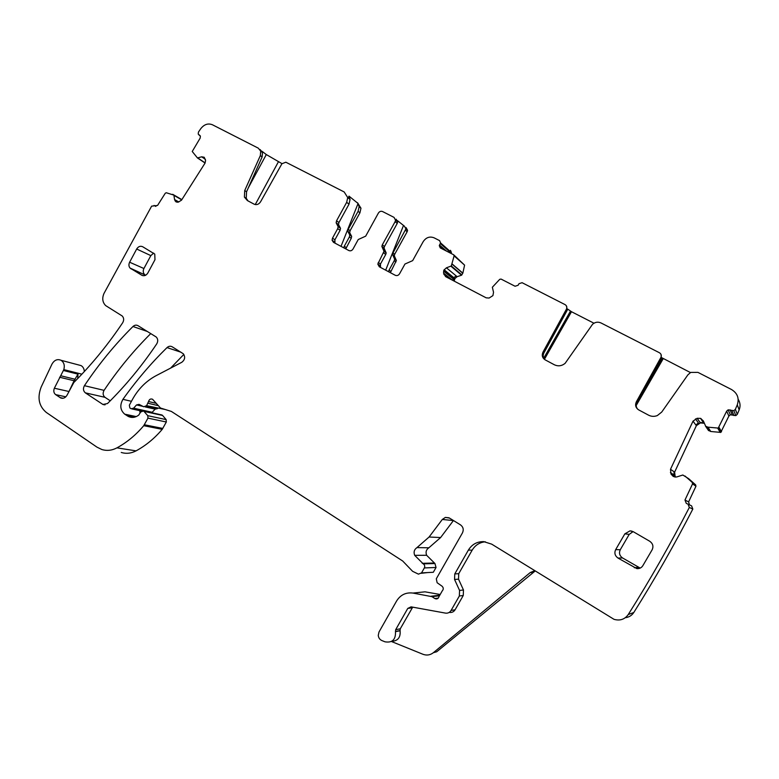 <?xml version="1.0" encoding="UTF-8"?>
<svg xmlns="http://www.w3.org/2000/svg" width="779" height="779" viewBox="0 0 779 779"><rect width="100%" height="100%" fill="white"/><g stroke="black" fill="none" stroke-linecap="round" stroke-linejoin="round"><path stroke-width="1.17" d="M200.135 135.712L198.217 134.076L198.441 132.099L200.7 128.759C204.127 124.367 208.032 123.033 212.404 124.757L258.307 148.166L260.712 151.165L260.332 155.605L244.723 190.543L246.563 191.77L262.124 156.949L262.504 152.528L260.108 149.539M261.929 151.223L266.301 154.554L281.988 163.648M244.723 190.543L244.402 197.087L247.391 200.573L254.149 204.186C256.671 205.189 258.813 204.39 260.566 201.8L281.949 163.707L285.854 162.217L344.172 191.955L347.736 197.584L346.665 202.336L336.547 220.798L336.138 222.833L338.144 226.601L337.726 228.617L332.497 238.16L334.902 239.805L340.102 230.321L340.52 228.315L338.514 224.566L336.138 222.833M359.927 212.813L358.077 211.352L348.213 229.338L347.804 231.324L349.781 234.995L349.372 236.972L351.251 238.316L351.66 236.358L349.693 232.687L350.092 230.711L359.927 212.813L360.969 208.207L357.483 202.725M338.514 224.566L338.933 222.541L349.002 204.176L350.063 199.453L349.002 196.133L348.262 198.002M358.077 211.352L359.129 206.727L358.077 203.475L349.002 196.133M351.251 238.316L345.759 248.891M406.112 227.614L407.573 230.36L407.154 231.743L394.71 254.227L394.281 255.755L396.375 260.498L390.367 272.669M451.012 253.409L451.411 252.513L450.457 250.302M461.879 274.929L460.886 274.627L461.558 275.201L462.843 273.176L464.586 265.133L453.953 255.045M461.558 275.201L457.137 276.691L454.897 278.561L454.215 281.122M708.286 430.29L710.76 431.498L720.76 432.403L728.891 416.044L730.322 414.779L735.843 415.606L737.294 414.321L739.154 409.91C740.595 406.219 740.274 402.675 738.19 399.296M703.661 422.997L699.961 422.325L700.331 422.919L704.284 423.27M700.331 422.919L696.368 425.675L674.614 472.142L675.218 477.089M689.425 504.811L688.617 501.88L695.949 486.252L695.647 484.869L688.646 478.676L682.842 475.015L676.493 477.021L673.338 476.524L671.011 474.099L670.505 469.27L693.018 421.157L697.117 418.294L700.555 418.372L703.34 420.923L705.686 426.259L707.907 427.165L718.248 428.09L726.661 411.146L728.151 409.822L733.857 410.679L735.366 409.345L737.294 404.778C739.407 398.264 737.46 393.161 731.452 389.481L697.935 372.381L690.691 372.42L687.896 374.845L661.722 412.062L657.369 415.548C654.35 416.736 651.419 416.609 648.566 415.168L638.712 409.9C635.674 407.875 634.875 405.187 636.326 401.857L660.874 357.522C661.741 355.506 661.254 353.919 659.414 352.741L600.989 322.944C597.951 321.61 595.137 322.058 592.546 324.288L565.126 363.335C561.727 366.052 558.124 366.529 554.317 364.747L545.134 359.84C542.301 357.941 541.58 355.38 542.973 352.157L566.411 309.205C567.248 307.267 566.81 305.738 565.096 304.638L522.086 282.699L519.009 283.683L518.123 285.26L515.055 286.244L501.072 279.077L499.758 279.301L492.357 287.237L493.526 292.271L492.922 295.611L489.105 298.045L486.164 297.831L445.598 276.623L443.514 273.02L443.923 270.089L446.425 267.81L451.304 265.98L454.099 255.872L453.592 254.733L440.262 247.897L439.278 245.619L440.573 242.902L439.59 240.623L434.088 237.819C429.696 236.144 426.055 237.42 423.192 241.646L412.656 260.644L404.963 264.023L399.549 273.799C398.4 275.474 396.978 275.97 395.255 275.279L379.295 266.769L377.805 264.1L384.008 251.315L386.18 252.922L385.741 254.47L383.57 252.863M625.313 617.718C628.974 617.25 631.808 615.507 633.814 612.479C654.808 579.089 674.478 544.609 692.833 509.047L691.577 505.853L686.27 503.351L684.975 500.04L692.57 483.856L692.258 482.425L685.014 476.018M439.794 594.426L425.022 591.826L416.833 592.673M453.446 520.518L440.612 537.549L429.093 537.013L416.979 547.598C414.224 549.507 413.464 552.087 414.691 555.339L423.24 563.86C424.711 564.892 425.081 566.255 424.351 567.94L421.536 572.886L418.44 574.142L412.607 571.319L402.704 561.016L171.351 411.419L160.503 408.04L152.557 399.257C150.639 398.507 149.305 399.267 148.536 401.526L146.608 405.664L143.706 406.774L139.042 404.359L136.529 404.934L133.618 408.186L131.106 408.751L129.859 407.943L129.343 405.207L132.362 399.617C138.204 388.994 146.131 381.009 156.131 375.663L181.76 362.303C184.983 359.801 185.49 356.948 183.26 353.744L172.198 346.801C170.416 345.847 168.692 346.11 167.008 347.6C150.814 363.511 136.111 380.756 122.926 399.335C119.615 405.246 120.219 410.192 124.747 414.185L128.418 416.522C131.943 418.08 135.39 417.593 138.759 415.071L140.648 412.023L143.579 410.932L147.786 415.684L147.961 418.128L143.735 425.685C135.858 435.013 126.928 442.404 116.947 447.857C111.923 450.496 106.879 451.051 101.815 449.512L96.947 447.127L46.263 412.412C38.814 406.073 37.129 397.592 41.209 386.968L51.959 364.144C54.326 360.044 57.354 358.759 61.035 360.288C64.005 362.342 64.93 365.458 63.82 369.616L54.364 388.224C53.323 390.902 53.751 393.035 55.64 394.622L60.723 397.972C63.255 398.819 65.348 397.903 67.023 395.226L73.83 382.508L76.741 379.548C93.451 362.439 108.758 343.5 122.683 322.74C124.124 320.15 123.968 317.9 122.206 315.982L105.662 305.592C102.487 302.34 101.922 298.279 103.996 293.43L151.623 206.153L157.553 205.442L165.284 193.221L166.278 192.744L173.902 195.13L174.554 199.541L175.986 201.79L178.274 202.131L181.517 200.164L204.974 163.22L205.598 160.601L204.234 157.27L201.654 156.813L197.467 157.952L192.238 151.486L200.164 138.097L200.388 136.121L198.772 134.748M421.536 572.886L433.319 572.273L436.045 567.482L434.964 563.538L426.639 555.291C425.441 552.136 426.181 549.643 428.859 547.793L440.612 537.549M427.535 572.575L421.264 573.286M146.608 405.664L165.197 409.501M146.374 406.034L157.582 408.605L155.128 409.16L145.176 406.901M151.788 412.743L155.128 409.16M183.834 354.426L170.601 368.126M139.714 410.65L140.084 413.065M121.261 452.453C126.217 453.953 131.154 453.427 136.062 450.866C145.819 445.569 154.534 438.402 162.217 429.346L166.326 422.004L166.151 419.618L162.597 415.46L161.019 414.779M84.336 371.544C84.181 368.808 83.1 366.831 81.094 365.604L78.494 364.913M150.766 333.568C133.375 350.901 117.804 369.83 104.074 390.357C102.585 393.161 102.896 395.489 104.999 397.329L110.267 400.796M439.171 595.808L431.975 596.665L434.838 598.535C436.883 599.421 438.265 598.778 438.986 596.607L442.219 590.94C443.67 589.323 443.611 587.746 442.044 586.197L437.136 582.731L436.298 578.797L462.473 532.855C463.904 529.642 463.242 526.974 460.496 524.871L449.464 518.064L445.364 517.412L442.297 519.466L429.093 537.013M431.975 596.665L412.967 593.072C405.937 592.196 400.474 594.835 396.589 601.008L379.022 631.964L378.263 635.333C378.516 637.806 379.724 639.549 381.856 640.542L385.001 641.818C392.314 642.996 395.81 639.617 395.489 631.662L395.683 629.685L407.768 608.428L411.059 606.851L445.471 613.112C447.876 613.433 449.746 612.537 451.08 610.454L459.347 595.993L459.571 590.433L454.556 579.459L454.78 573.919L468.374 550.101C471.938 544.355 477.06 541.532 483.73 541.629L491.685 544.141L614.018 619.334C619.987 620.999 624.729 619.402 628.254 614.553C649.978 579.985 670.329 544.287 689.327 507.46L688.032 504.149M396.17 219.191L397.66 221.996L397.232 223.427L384.485 246.505L382.304 244.849L381.866 246.427L384.008 251.315M382.304 244.849L395.119 221.655L397.232 223.427M332.497 238.16L332.088 240.263L333.49 242.347L348.856 250.536C350.501 251.198 351.884 250.702 353.004 249.056L358.252 239.523L365.692 236.154L378.38 213.095C379.5 211.43 380.912 210.914 382.596 211.557L394.057 217.399L395.547 220.223L395.119 221.655M107.502 403.541C125.536 385.771 141.953 365.877 156.745 343.851C158.186 341.28 158.03 339.021 156.287 337.054L138.01 325.68C136.276 324.755 134.592 325.038 132.956 326.508C114.854 344.561 98.68 364.28 84.424 385.683C82.895 388.575 83.207 390.961 85.349 392.85L102.935 404.476L107.502 403.541M147.844 273.001L154.982 259.699L154.758 254.081L142.674 246.729C140.327 245.716 138.321 246.476 136.676 249.017L129.626 262.221C128.584 264.432 128.72 266.389 130.044 268.064L141.807 275.25C144.173 276.302 146.189 275.552 147.844 273.001M631.993 531.151L629.997 530.869L633.327 531.736L649.735 541.259C652.88 543.528 653.688 546.361 652.14 549.779L642.841 565.69C641.448 567.842 639.432 568.816 636.803 568.602L618 558.066L622.557 557.959L640.192 568.086M629.997 530.869L624.846 533.849L615.673 549.623C614.144 552.993 614.923 555.807 618 558.066M247.995 200.894L246.242 198.285L246.563 191.77M334.951 243.126L334.902 239.805M341.017 246.359L358.077 203.475M343.841 247.868L344.269 246.252L346.178 247.566M349.372 236.972L344.269 246.252M394.71 254.227L392.986 252.922L405.898 228.938L404.437 226.192L397.465 220.632M392.986 252.922L392.558 254.46L394.651 259.212L394.223 260.731L395.946 261.997M390.785 271.316L389.042 270.089L394.223 260.731M389.042 270.089L388.614 271.735M462.853 273.137L462.278 272.864L462.784 273.293M457.137 276.691L456.212 275.922L453.767 277.636L454.897 278.561M452.92 280.45L453.105 278.814L443.543 271.043M453.105 278.794L453.553 277.947L454.712 278.901M661.663 357.658L690.437 372.557M567.648 309.088L571.484 311.717L593.968 323.217M737.294 414.321L735.366 409.345M705.492 426.123L708.617 430.621M696.368 425.675L695.9 425.042L698.344 422.88L698.773 423.494M674.614 472.142L674.039 471.733L673.971 474.947L674.517 475.317M675.101 476.816L674.585 476.475L674.867 477.04M692.833 509.047L689.327 507.46M534.696 570.705L530.207 572.584L433.377 652.695C430.193 655.139 426.707 655.665 422.909 654.263L391.428 641.497M59.613 377.24L74.102 380.736L77.978 374.154L77.744 378.516M74.102 380.736L68.737 392.022M391.749 641.312C397.923 640.942 400.698 637.417 400.085 630.756L395.45 631.506M412.704 607.153L400.27 628.799L400.046 630.61M449.055 612.498L449.532 612.411C451.917 612.732 453.767 611.846 455.092 609.782L463.262 595.497L463.476 589.995L458.519 579.157L454.556 579.459M485.307 541.785C479.582 542.369 475.209 545.154 472.171 550.149L458.734 573.685L458.519 579.157M661.001 354.357L661.39 358.291L636.93 402.451C635.742 404.895 636.005 407.164 637.738 409.238M566.401 305.855L567.268 310.139L543.917 352.916C542.729 355.419 543.031 357.668 544.823 359.655M385.741 254.47L380.454 264.032L380.522 267.421M384.485 246.505L384.047 248.073L386.18 252.922M145.673 275.221L130.044 268.064M153.677 253.117L150.834 255.609L143.92 268.521C142.898 270.683 143.044 272.592 144.339 274.247M633.084 531.599L629.218 534.375L620.279 549.731C618.789 553.012 619.548 555.758 622.557 557.959M383.073 248.959L383.57 247.712M391.477 255.648L403.425 225.676M385.683 270.167L391.467 255.648M535.163 570.997L436.707 651.77L433.377 652.695M349.002 204.176L346.665 202.336M260.332 155.605L262.124 156.949M248.326 187.827L266.301 154.554M255.249 204.575L278.395 161.818M350.092 230.711L348.213 229.338M338.933 222.541L336.547 220.798M350.677 234.508L348.788 233.145M405.479 230.341L407.154 231.743M395.333 258.112L393.609 256.817M451.187 253.117L440.33 243.525M446.425 251.052L439.512 244.995M464.586 265.133L454.099 255.872M462.356 272.708L452.307 264.12M462.278 272.864L452.239 264.285M461.226 274.383L451.304 265.98M460.886 274.627L450.973 266.252M456.212 275.922L446.425 267.81M453.767 277.636L444.118 269.748M453.553 277.947L443.923 270.089M452.336 280.138L443.514 273.02M448.509 278.142L443.874 274.412M739.154 409.91L737.294 404.778M733.954 415.548L731.909 410.621M732.221 414.827L730.108 409.871M728.891 416.044L726.661 411.146M721.52 431.761L719.036 427.418M720.234 432.462L717.712 428.148M710.623 431.293L707.907 427.165M710.429 431.245L707.712 427.116M708.442 430.359L705.686 426.259M703.729 422.685L700.973 418.547M703.33 422.5L700.555 418.372M699.931 422.335L697.117 418.294M698.344 422.88L695.511 418.888M695.9 425.042L693.018 421.157M674.039 471.733L670.505 469.27M673.971 474.947L670.407 472.551M674.585 476.475L671.011 474.099M695.647 484.869L692.258 482.425M695.949 486.252L692.57 483.856M688.617 501.88L684.975 500.04M633.814 612.479L628.254 614.553M425.022 591.826L412.967 593.072M439.366 595.273L430.962 596.256M438.275 598.097L434.838 598.535M453.427 520.557L442.297 519.466M428.859 547.793L416.979 547.598M426.639 555.291L414.691 555.339M434.838 563.47L423.104 563.782M436.045 567.482L424.351 567.94M156.209 403.347L148.536 401.526M158.166 405.625L147.932 403.23M142.976 406.395L136.529 404.934M152.285 412.315L133.618 408.186M180.942 352.205L167.008 347.6M131.456 401.302L122.926 399.335M136.257 416.59L124.747 414.185M133.949 417.291L127.376 415.928M162.597 415.46L144.154 411.409M166.151 419.618L147.786 415.684M166.326 422.004L147.961 418.128M162.83 428.44L144.368 424.759M162.217 429.346L143.735 425.685M136.062 450.866L116.947 447.857M81.873 374.183L63.82 369.616M77.978 374.154L63.557 370.522M155.878 206.425L154.067 205.432M181.867 199.619L172.704 194.302M181.799 199.716L173.902 195.13M181.711 199.862L174.068 195.422M178.79 201.975L174.554 199.541M176.56 202.092L175.733 201.625M205.442 159.354L201.654 156.813M205.159 162.908L197.788 157.991M205.091 163.035L197.467 157.952M105.107 404.798L102.507 404.233M147.445 331.513L132.956 326.508M104.074 390.357L84.424 385.683M104.999 397.329L85.349 392.85M63.118 398.254L60.071 397.611M55.64 394.622L65.835 396.823M68.961 391.506L54.364 388.224M75.135 379.266L60.655 375.741M400.27 628.799L395.683 629.685M412.227 607.795L407.768 608.428M455.092 609.782L451.08 610.454M463.262 595.497L459.347 595.993M463.476 589.995L459.571 590.433M458.734 573.685L454.78 573.919M472.171 550.149L468.374 550.101M636.93 402.451L636.326 401.857M661.39 358.291L660.874 357.522M543.917 352.916L542.973 352.157M567.268 310.139L566.411 309.205M380.454 264.032L378.253 262.474M382.937 248.852L385.118 250.478M337.726 228.617L340.102 230.321M337.141 224.703L339.517 226.426M142.674 275.62L141.807 275.25M130.891 268.765L145.176 274.929M143.92 268.521L129.626 262.221M136.676 249.017L150.834 255.609M638.429 567.365L634.281 567.735M620.279 549.731L615.673 549.623M624.846 533.849L629.218 534.375M645.168 387.582L662.208 358.048M636.19 405.508L663.231 358.642M543.742 358.155L570.471 311.123M544.453 359.255L571.484 311.717M532.69 572.409L530.207 572.584M360.969 208.207L359.129 206.727M350.063 199.453L347.736 197.584M260.722 151.165L262.504 152.528M349.693 232.687L347.804 231.324M349.781 234.995L351.66 236.349M405.898 228.938L407.573 230.35M394.281 255.755L392.558 254.46M394.651 259.212L396.375 260.498M451.411 252.513L440.573 242.902M444.166 249.903L439.278 245.619M452.297 264.169L462.843 273.176M453.115 278.804L454.342 279.807M735.843 415.606L733.857 410.679M730.322 414.779L728.151 409.822M720.76 432.403L718.248 428.09M697.147 418.284L700.36 422.909M448.977 517.792L445.364 517.412M433.971 563.022L422.218 563.324M434.964 563.538L423.24 563.86M141.535 411.049L132.079 408.965M132.771 417.417L128.418 416.522M162.032 415.003L143.579 410.932M81.094 365.604L61.035 360.288M104.61 404.837L102.935 404.476M244.402 197.087L246.242 198.285M177.524 202.248L174.963 200.778M181.78 199.765L174.009 195.247M62.369 398.322L60.723 397.972M400.085 630.756L395.489 631.662M400.036 630.571L395.44 631.467M380.016 265.649L377.805 264.1M384.047 248.073L381.866 246.427M395.547 220.214L397.66 221.996M332.088 240.263L334.493 241.909M338.144 226.592L340.52 228.315M639.549 568.339L636.803 568.602"/></g></svg>
